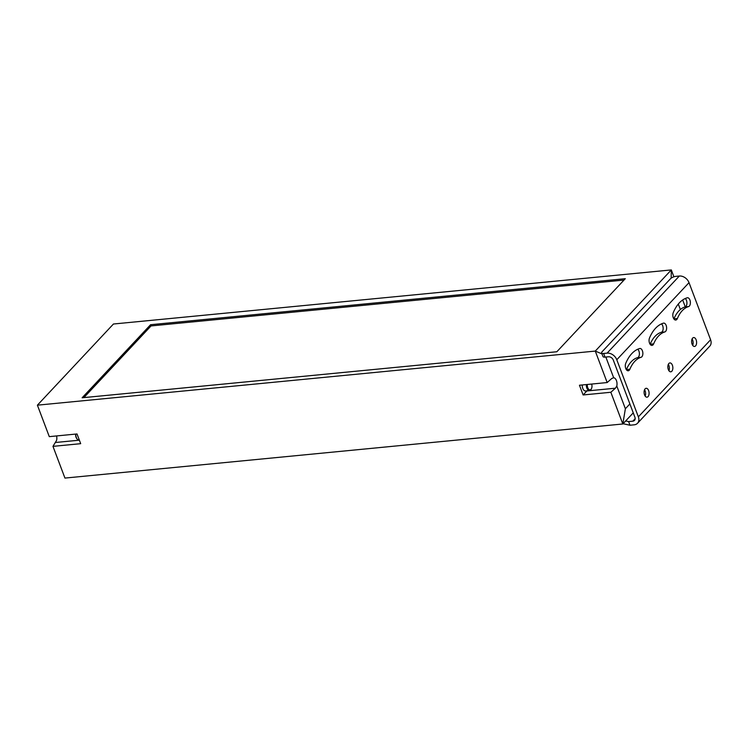 <?xml version="1.0" encoding="UTF-8"?>
<svg xmlns="http://www.w3.org/2000/svg" width="748" height="748" viewBox="0 0 748 748"><rect width="100%" height="100%" fill="white"/><g stroke="black" fill="none" stroke-linecap="round" stroke-linejoin="round"><path stroke-width="1.12" d="M626.366 369.662A4.46 2.478 84.5 0 0 626.394 369.577A35.998 19.981 84.5 0 1 637.586 357.638A4.46 2.478 84.5 0 0 638.923 351.083A4.46 2.478 84.5 0 0 637.717 349.241M629.863 369.241A35.998 19.981 84.5 0 1 641.045 357.31A4.46 2.478 84.5 0 0 642.392 350.747A4.46 2.478 84.5 0 0 639.933 348.465A4.46 2.478 84.5 0 0 639.671 348.521A44.927 24.936 84.5 0 0 625.711 363.416A4.46 2.478 84.5 0 0 625.758 368.493A4.46 2.478 84.5 0 0 628.217 370.774A4.46 2.478 84.5 0 0 629.863 369.241L626.394 369.577M673.892 318.938A4.46 2.478 84.5 0 0 673.92 318.854A35.998 19.981 84.5 0 1 685.103 306.914A4.46 2.478 84.5 0 0 686.449 300.359A4.46 2.478 84.5 0 0 685.233 298.517M677.389 318.517A35.998 19.981 84.5 0 1 688.571 306.577A4.46 2.478 84.5 0 0 689.908 300.023A4.46 2.478 84.5 0 0 687.449 297.741A4.46 2.478 84.5 0 0 687.197 297.798A44.927 24.936 84.5 0 0 673.237 312.692A4.46 2.478 84.5 0 0 673.284 317.769A4.46 2.478 84.5 0 0 675.743 320.051A4.46 2.478 84.5 0 0 677.389 318.517L673.92 318.854M650.124 344.295A4.46 2.478 84.5 0 0 650.162 344.211A35.998 19.981 84.5 0 1 661.344 332.28A4.46 2.478 84.5 0 0 662.681 325.717A4.46 2.478 84.5 0 0 661.475 323.884M653.63 343.884A35.998 19.981 84.5 0 1 664.813 331.944A4.46 2.478 84.5 0 0 666.15 325.389A4.46 2.478 84.5 0 0 663.691 323.108A4.46 2.478 84.5 0 0 663.439 323.155A44.927 24.936 84.5 0 0 649.479 338.049A4.46 2.478 84.5 0 0 649.526 343.126A4.46 2.478 84.5 0 0 651.985 345.408A4.46 2.478 84.5 0 0 653.63 343.884L650.162 344.211M645.159 396.066A4.46 2.478 84.5 0 0 645.15 390.905A4.46 2.478 84.5 0 0 644.552 389.736M644.561 394.897A4.46 2.478 84.5 0 0 647.02 397.179A4.46 2.478 84.5 0 0 648.619 390.568A4.46 2.478 84.5 0 0 646.16 388.287A4.46 2.478 84.5 0 0 644.561 394.897M692.685 345.342A4.46 2.478 84.5 0 0 692.676 340.181A4.46 2.478 84.5 0 0 692.068 339.012M692.087 344.174A4.46 2.478 84.5 0 0 694.546 346.455A4.46 2.478 84.5 0 0 696.136 339.844A4.46 2.478 84.5 0 0 693.677 337.563A4.46 2.478 84.5 0 0 692.087 344.174M668.927 370.699A4.46 2.478 84.5 0 0 668.908 365.538A4.46 2.478 84.5 0 0 668.31 364.379M668.319 369.531A4.46 2.478 84.5 0 0 670.778 371.812A4.46 2.478 84.5 0 0 672.377 365.202A4.46 2.478 84.5 0 0 669.918 362.93A4.46 2.478 84.5 0 0 668.319 369.531M583.122 394.963L579.448 385.239L607.17 382.555L611.761 378.479L613.669 377.749A5.582 3.095 -95.5 0 1 616.436 380.601A5.582 3.095 -95.5 0 1 616.791 386.024L615.426 388.203L610.836 392.27L583.122 394.963L586.862 390.97A5.582 3.095 84.5 0 0 586.984 390.821M586.348 384.575A4.881 2.712 84.5 0 0 586.843 388.081A4.881 2.712 84.5 0 0 589.536 390.578L585.497 390.97A4.881 2.712 -95.5 0 1 582.804 388.474A4.881 2.712 -95.5 0 1 582.299 384.958M589.536 390.578A4.881 2.712 84.5 0 0 591.219 389.166A4.881 2.712 84.5 0 0 591.35 388.866M591.687 384.051A4.189 2.319 -95.5 0 1 591.49 388.614A4.189 2.319 -95.5 0 1 587.741 387.688A4.189 2.319 -95.5 0 1 587.33 384.472M56.558 435.934A5.582 3.095 -95.5 0 1 56.605 440.338L52.968 446.36L80.681 443.676L77.016 433.952L49.293 436.645L37.4 405.173L595.277 351.083L607.17 382.555M75.829 434.074A4.881 2.712 84.5 0 0 76.324 437.58A4.881 2.712 84.5 0 0 77.091 439.011A4.881 2.712 84.5 0 0 77.25 439.198A4.881 2.712 84.5 0 0 77.67 439.618A4.881 2.712 84.5 0 0 79.017 440.076L79.316 440.048M52.968 446.36L64.945 478.075L622.822 423.985L625.674 420.946L628.61 421.582L632.808 421.171L635.164 418.665M150.582 324.716L82.13 397.777L556.839 351.747L625.3 278.686L150.582 324.716L151.04 325.932L624 280.07M83.888 397.609L151.04 325.932M76.857 438.683A4.189 2.319 -95.5 0 1 76.726 438.524A4.189 2.319 -95.5 0 1 76.062 437.3A4.189 2.319 -95.5 0 1 75.651 434.083M673.911 276.797L671.311 269.925L113.444 324.015L37.4 405.173M610.836 392.27L622.822 423.985L625.375 408.745L616.791 386.024M613.669 377.749L605.833 357.03M602 353.935L595.277 351.083L671.311 269.925L671.18 278.144M629.881 403.929L625.375 408.745M678.296 304.053L680.362 309.522M685.271 306.858L682.672 299.976M633.257 412.849L625.674 420.946M623.065 423.723L629.984 425.229L634.192 424.817A8.368 6.255 -136.9 0 0 637.539 423.256A8.368 6.255 -136.9 0 0 638.362 416.86L616.782 359.751A8.368 6.255 -136.9 0 0 607.096 353.131L603.636 353.467L605.01 357.114A4.189 1.524 159.3 0 1 603 356.562L601.616 352.916A4.189 1.524 -20.7 0 0 603.636 353.467M629.984 425.229L628.61 421.582M632.808 421.171A4.189 3.132 43.1 0 0 634.491 420.395A4.189 3.132 43.1 0 0 634.893 417.197L613.313 360.087A4.189 3.132 43.1 0 0 608.479 356.777L605.01 357.114M601.616 352.916A4.189 1.524 -20.7 0 1 602.065 351.775L670.507 278.733A4.189 1.524 -20.7 0 1 675.874 276.367L679.334 276.031A8.368 6.255 43.1 0 1 689.02 282.651L616.782 359.751M637.539 423.256L709.777 346.156A8.368 6.255 43.1 0 0 710.6 339.76L689.02 282.651M641.045 357.31L637.586 357.638M688.571 306.577L685.103 306.914M664.813 331.944L661.344 332.28M79.363 440.179L55.848 442.451M586.862 390.97L615.426 388.203M710.6 339.76L638.362 416.86M679.334 276.031L607.096 353.131M591.49 388.614L591.219 389.166M76.726 438.524L77.091 439.011"/></g></svg>
